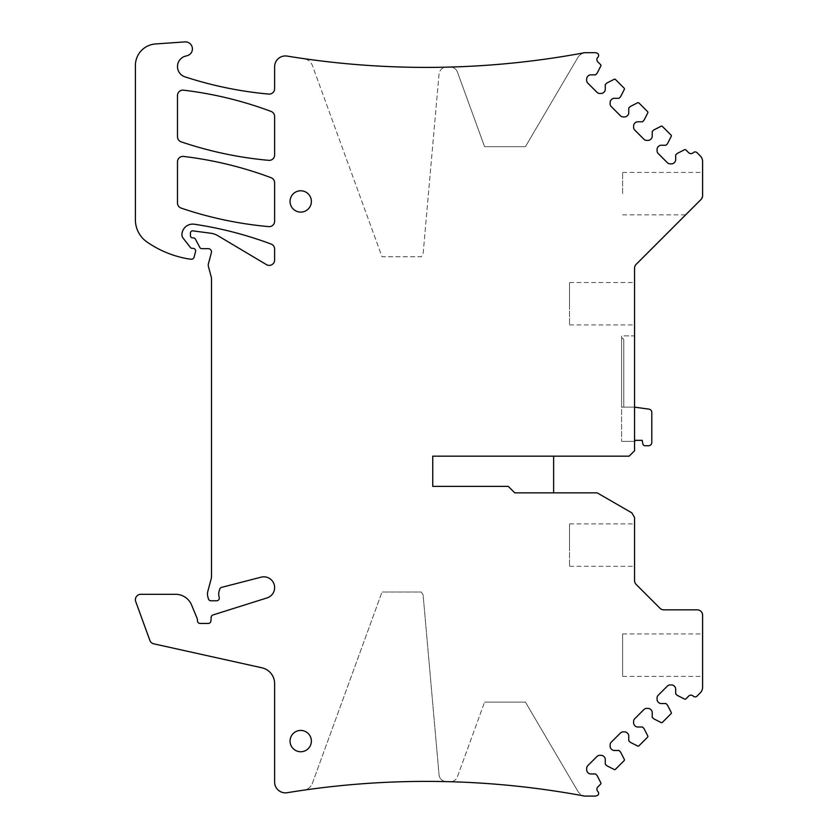 <?xml version="1.0" encoding="UTF-8"?>
<svg xmlns="http://www.w3.org/2000/svg" width="838" height="838" viewBox="0 0 838 838"><rect width="100%" height="100%" fill="white"/><g stroke="black" fill="none" stroke-linecap="round" stroke-linejoin="round"><path stroke-width="0.63" stroke-dasharray="4.19 3.14" d="M310.07 206.557A10.653 10.653 0 0 1 295.605 210.799A10.653 10.653 0 0 1 291.362 196.333A10.653 10.653 0 0 1 305.828 192.091A10.653 10.653 0 0 1 310.07 206.557M634.565 450.76L634.565 268.181A5.395 5.395 0 0 1 636.147 264.358L701.029 199.486A5.395 5.395 0 0 0 702.6 195.673L701.029 199.486L702.6 195.673L702.6 161.598A8.097 8.097 0 0 0 700.233 155.878L697.048 152.694A2.703 2.703 0 0 0 693.236 152.694A3.237 3.237 0 0 1 688.658 152.694L685.851 149.887A1.079 1.079 0 0 0 684.594 149.688L677.282 153.417A0.545 0.545 0 0 0 677.146 153.511L675.837 154.821A0.545 0.545 0 0 0 675.679 155.208L675.679 159.712A3.781 3.781 0 0 1 674.569 162.383L674.213 162.75A3.781 3.781 0 0 1 671.542 163.85L670.086 163.85A3.781 3.781 0 0 1 667.415 162.75L658.186 153.511A3.781 3.781 0 0 1 657.076 150.84L657.076 149.394A3.781 3.781 0 0 1 658.186 146.723L658.542 146.357A3.781 3.781 0 0 1 661.213 145.246L665.728 145.246A0.545 0.545 0 0 0 666.105 145.089L667.415 143.79A0.545 0.545 0 0 0 667.509 143.654L671.238 136.332A1.079 1.079 0 0 0 671.039 135.086L662.376 126.423A1.079 1.079 0 0 0 661.13 126.224L653.818 129.953A0.545 0.545 0 0 0 653.682 130.047L652.373 131.357A0.545 0.545 0 0 0 652.215 131.734L652.215 136.248A3.781 3.781 0 0 1 651.105 138.919L650.738 139.276A3.781 3.781 0 0 1 648.067 140.386L646.622 140.386A3.781 3.781 0 0 1 643.951 139.276L634.712 130.047A3.781 3.781 0 0 1 633.612 127.376L633.612 125.92A3.781 3.781 0 0 1 634.712 123.249L635.078 122.893A3.781 3.781 0 0 1 637.749 121.782L642.254 121.782A0.545 0.545 0 0 0 642.641 121.625L643.951 120.316A0.545 0.545 0 0 0 644.045 120.18L647.774 112.868A1.079 1.079 0 0 0 647.575 111.611L638.912 102.948A1.079 1.079 0 0 0 637.655 102.76L630.344 106.478A0.545 0.545 0 0 0 630.207 106.583L628.898 107.893A0.545 0.545 0 0 0 628.741 108.27L628.741 112.774A3.781 3.781 0 0 1 627.641 115.445L627.274 115.812A3.781 3.781 0 0 1 624.603 116.922L623.158 116.922A3.781 3.781 0 0 1 620.487 115.812L611.248 106.573A3.781 3.781 0 0 1 610.137 103.902L610.137 102.456A3.781 3.781 0 0 1 611.248 99.785L611.614 99.418A3.781 3.781 0 0 1 614.285 98.318L618.79 98.318A0.545 0.545 0 0 0 619.167 98.161L620.476 96.852A0.545 0.545 0 0 0 620.581 96.716L624.31 89.404A1.079 1.079 0 0 0 624.111 88.147L615.448 79.484A1.079 1.079 0 0 0 614.191 79.285L606.88 83.014A0.545 0.545 0 0 0 606.743 83.109L605.434 84.418A0.545 0.545 0 0 0 605.277 84.806L605.277 89.31A3.781 3.781 0 0 1 604.167 91.981L603.81 92.348A3.781 3.781 0 0 1 601.139 93.447L599.683 93.447A3.781 3.781 0 0 1 597.012 92.348L587.784 83.109A3.781 3.781 0 0 1 586.673 80.438L586.673 78.992A3.781 3.781 0 0 1 587.784 76.321L588.14 75.954A3.781 3.781 0 0 1 590.811 74.844L595.326 74.844A0.545 0.545 0 0 0 595.703 74.687L597.012 73.377A0.545 0.545 0 0 0 597.106 73.241L600.836 65.93A1.079 1.079 0 0 0 600.637 64.683L597.84 61.876A3.237 3.237 0 0 1 597.84 57.298A2.703 2.703 0 0 0 598.133 53.842A5.395 5.395 0 0 0 594.812 52.689L584.767 52.689A10.789 10.789 0 0 0 577.696 57.791L525.426 146.681L484.584 146.681L457.422 72.037A7.552 7.552 0 0 0 450.111 67.071A860.898 860.898 0 0 0 584.767 52.689A10.789 10.789 0 0 0 577.696 57.791L525.426 146.681L484.584 146.681L457.422 72.037A7.552 7.552 0 0 0 450.111 67.071A860.898 860.898 0 0 0 584.767 52.689A860.898 860.898 0 0 1 287.162 56.083A10.789 10.789 0 0 0 274.623 66.726L274.623 88.702A5.395 5.395 0 0 1 268.747 94.076A377.749 377.749 0 0 1 184.926 76.824A10.789 10.789 0 0 1 185.491 56.146L187.241 55.675A7.018 7.018 0 0 0 184.936 41.9L155.48 43.964A21.589 21.589 0 0 0 135.4 65.49L135.4 219.828A26.984 26.984 0 0 0 146.985 241.993A102.529 102.529 0 0 0 186.916 258.628A50.73 50.73 0 0 0 191.19 259.225A2.703 2.703 0 0 0 194.06 257.235L195.537 251.735A2.703 2.703 0 0 0 192.929 248.331L192.132 248.331A2.158 2.158 0 0 1 190.436 247.503L183.061 238.065A5.395 5.395 0 0 1 181.93 234.347A10.789 10.789 0 0 1 194.29 224.228A377.749 377.749 0 0 1 271.114 244.057A5.395 5.395 0 0 1 274.623 249.106L274.623 259.99A5.395 5.395 0 0 1 266.463 264.63L217.88 235.708A18.834 18.834 0 0 0 210.715 233.226L192.876 230.869A2.158 2.158 0 0 0 190.436 233.006L190.436 235.708A2.158 2.158 0 0 0 192.593 237.866L193.138 237.866A2.703 2.703 0 0 1 195.526 239.301L199.863 247.514A2.158 2.158 0 0 0 201.769 248.656L208.243 248.656A3.237 3.237 0 0 1 211.375 252.73L208.432 263.719A5.395 5.395 0 0 0 208.432 266.515L211.302 277.221A5.395 5.395 0 0 1 211.49 278.625L211.49 576.303A10.789 10.789 0 0 1 211.113 579.1L207.855 591.251A10.789 10.789 0 0 0 207.855 596.845L208.379 598.782A2.703 2.703 0 0 0 210.987 600.783L216.623 600.783A2.703 2.703 0 0 0 219.2 597.285A10.789 10.789 0 0 1 219.158 591.041L219.692 589.229A2.703 2.703 0 0 1 221.599 587.375L261.131 577.162A10.789 10.789 0 0 1 274.204 584.631A10.789 10.789 0 0 1 267.081 597.903L213.051 614.935A2.703 2.703 0 0 0 211.166 617.334L210.935 620.916A2.703 2.703 0 0 1 208.243 623.441L200.156 623.441A2.703 2.703 0 0 1 197.454 620.749L197.454 619.722A2.703 2.703 0 0 0 197.244 618.685L191.567 604.963A17.273 17.273 0 0 0 175.613 594.31L140.794 594.31A5.395 5.395 0 0 0 135.725 601.548L149.866 640.4A5.395 5.395 0 0 0 153.763 643.825L261.938 667.802A16.194 16.194 0 0 1 274.623 683.609L274.623 782.064A10.789 10.789 0 0 0 287.162 792.717A860.898 860.898 0 0 1 584.767 796.1A860.898 860.898 0 0 0 450.111 781.718A7.552 7.552 0 0 0 457.422 776.753L484.584 702.118L457.422 776.753A7.552 7.552 0 0 1 450.111 781.718A860.898 860.898 0 0 1 584.767 796.1L594.812 796.1A5.395 5.395 0 0 0 598.133 794.958A2.703 2.703 0 0 0 597.84 791.501A3.237 3.237 0 0 1 597.84 786.924L600.637 784.117A1.079 1.079 0 0 0 600.836 782.86L597.106 775.548A0.545 0.545 0 0 0 597.012 775.412L595.703 774.103A0.545 0.545 0 0 0 595.326 773.945L590.811 773.945A3.781 3.781 0 0 1 588.14 772.835L587.784 772.479A3.781 3.781 0 0 1 586.673 769.808L586.673 768.352A3.781 3.781 0 0 1 587.784 765.681L597.012 756.452A3.781 3.781 0 0 1 599.683 755.342L601.139 755.342A3.781 3.781 0 0 1 603.81 756.452L604.167 756.808A3.781 3.781 0 0 1 605.277 759.479L605.277 763.994A0.545 0.545 0 0 0 605.434 764.371L606.743 765.681A0.545 0.545 0 0 0 606.88 765.775L614.191 769.504A1.079 1.079 0 0 0 615.448 769.305L624.111 760.653A1.079 1.079 0 0 0 624.31 759.396L620.581 752.084A0.545 0.545 0 0 0 620.476 751.948L619.167 750.639A0.545 0.545 0 0 0 618.79 750.481L614.285 750.481A3.781 3.781 0 0 1 611.614 749.371L611.248 749.004A3.781 3.781 0 0 1 610.137 746.333L610.137 744.888A3.781 3.781 0 0 1 611.248 742.217L620.487 732.978A3.781 3.781 0 0 1 623.158 731.878L624.603 731.878A3.781 3.781 0 0 1 627.274 732.978L627.641 733.344A3.781 3.781 0 0 1 628.741 736.015L628.741 740.52A0.545 0.545 0 0 0 628.898 740.907L630.207 742.217A0.545 0.545 0 0 0 630.344 742.311L637.655 746.04A1.079 1.079 0 0 0 638.912 745.841L647.575 737.178A1.079 1.079 0 0 0 647.774 735.932L644.045 728.61A0.545 0.545 0 0 0 643.951 728.473L642.641 727.164A0.545 0.545 0 0 0 642.254 727.007L637.749 727.007A3.781 3.781 0 0 1 635.078 725.907L634.712 725.54A3.781 3.781 0 0 1 633.612 722.869L633.612 721.424A3.781 3.781 0 0 1 634.712 718.753L643.951 709.514A3.781 3.781 0 0 1 646.622 708.403L648.067 708.403A3.781 3.781 0 0 1 650.738 709.514L651.105 709.88A3.781 3.781 0 0 1 652.215 712.551L652.215 717.056A0.545 0.545 0 0 0 652.373 717.433L653.682 718.742A0.545 0.545 0 0 0 653.818 718.847L661.13 722.576A1.079 1.079 0 0 0 662.376 722.377L671.039 713.714A1.079 1.079 0 0 0 671.238 712.457L667.509 705.146A0.545 0.545 0 0 0 667.415 705.009L666.105 703.7A0.545 0.545 0 0 0 665.728 703.543L661.213 703.543A3.781 3.781 0 0 1 658.542 702.433L658.186 702.076A3.781 3.781 0 0 1 657.076 699.405L657.076 697.949A3.781 3.781 0 0 1 658.186 695.278L667.415 686.05A3.781 3.781 0 0 1 670.086 684.939L671.542 684.939A3.781 3.781 0 0 1 674.213 686.05L674.569 686.406A3.781 3.781 0 0 1 675.679 689.077L675.679 693.592A0.545 0.545 0 0 0 675.837 693.969L677.146 695.278A0.545 0.545 0 0 0 677.282 695.372L684.594 699.101A1.079 1.079 0 0 0 685.851 698.902L688.647 696.106A3.237 3.237 0 0 1 693.236 696.106A2.703 2.703 0 0 0 697.048 696.106L700.233 692.911A8.097 8.097 0 0 0 702.6 687.191L702.6 615.228A5.395 5.395 0 0 0 697.206 609.834L663.79 609.834A5.395 5.395 0 0 1 659.967 608.252L636.147 584.432A5.395 5.395 0 0 1 634.565 580.619L634.565 517.549L631.873 512.877L597.18 492.849L553.625 492.849L553.625 456.155L629.17 456.155L634.565 450.76M634.565 407.132L623.776 407.132L634.565 407.132L634.565 441.375L634.565 407.132L634.565 441.375L621.618 441.375L634.565 441.375L621.618 441.375L621.618 407.132L623.776 407.132L621.618 407.132L621.618 338.049A2.158 2.158 0 0 1 623.776 340.207L623.776 407.132L623.776 340.207A2.158 2.158 0 0 0 621.618 338.049L621.618 441.375L621.618 335.891L634.565 335.891L634.565 441.375L634.565 335.891L621.618 335.891L621.618 441.375L634.565 441.375L634.565 407.132L649.01 409.154A3.237 3.237 0 0 1 651.796 412.359L651.796 442.485A3.237 3.237 0 0 1 648.56 445.722L644.977 445.722A2.158 2.158 0 0 1 642.851 443.931L642.212 440.327L635.602 440.327M634.565 303.702L634.565 324.914L634.565 303.702M702.6 193.63L702.6 172.419L702.6 193.63M303.848 58.639A860.898 860.898 0 0 0 446.382 67.166A7.552 7.552 0 0 0 439.039 74.058L423.085 254.197A19.431 19.431 0 0 0 421.315 256.753L382.013 256.753L312.448 65.636A10.789 10.789 0 0 0 303.848 58.639A10.789 10.789 0 0 1 312.448 65.636L382.013 256.753L421.315 256.753A19.431 19.431 0 0 1 423.085 254.197L439.039 74.058A7.552 7.552 0 0 1 446.382 67.166M446.382 781.624A7.552 7.552 0 0 1 439.039 774.741L423.085 594.603A19.431 19.431 0 0 1 421.315 592.037L382.013 592.037L421.315 592.037A19.431 19.431 0 0 0 423.085 594.603L439.039 774.741A7.552 7.552 0 0 0 446.382 781.624A860.898 860.898 0 0 0 303.848 790.15A10.789 10.789 0 0 0 312.448 783.153L382.013 592.037L312.448 783.153A10.789 10.789 0 0 1 303.848 790.15M702.6 655.169L702.6 633.957L702.6 655.169M634.565 545.088L634.565 566.299L634.565 545.088M553.625 456.155L432.743 456.155L432.743 486.375L508.289 486.375L514.762 492.849L553.625 492.849M310.07 746.197A10.653 10.653 0 0 1 295.605 750.439A10.653 10.653 0 0 1 291.362 735.974A10.653 10.653 0 0 1 305.828 731.731A10.653 10.653 0 0 1 310.07 746.197M177.488 136.73A5.395 5.395 0 0 0 181.155 141.842A377.749 377.749 0 0 0 268.747 160.341A5.395 5.395 0 0 0 274.623 154.967L274.623 116.492A5.395 5.395 0 0 0 271.114 111.433A377.749 377.749 0 0 0 183.522 90.169A5.395 5.395 0 0 0 177.488 95.522L177.488 136.73M274.623 182.757A5.395 5.395 0 0 0 271.114 177.708A377.749 377.749 0 0 0 183.522 156.434A5.395 5.395 0 0 0 177.488 161.797L177.488 202.995A5.395 5.395 0 0 0 181.155 208.107A377.749 377.749 0 0 0 268.747 226.616A5.395 5.395 0 0 0 274.623 221.242L274.623 182.757M569.526 303.702L569.526 324.914L569.526 303.702C569.526 276.351 569.526 276.351 569.526 303.702C569.526 276.351 569.526 276.351 569.526 303.702M622.603 193.63L622.603 172.419L622.603 193.63M577.696 791.009A10.789 10.789 0 0 0 584.767 796.1A10.789 10.789 0 0 1 577.696 791.009L525.426 702.118L484.584 702.118L525.426 702.118L577.696 791.009M622.603 655.169C622.603 682.52 622.603 682.52 622.603 655.169C622.603 682.52 622.603 682.52 622.603 655.169L622.603 633.957L622.603 655.169M569.526 545.088L569.526 566.299L569.526 545.088C569.526 517.737 569.526 517.737 569.526 545.088C569.526 517.737 569.526 517.737 569.526 545.088M623.776 407.132L621.618 407.132L623.776 407.132M569.526 324.914L634.565 324.914M569.526 282.5L634.565 282.5M622.603 214.832L685.673 214.832M622.603 172.419L702.6 172.419M622.603 676.371L702.6 676.371M622.603 633.957L702.6 633.957M569.526 566.299L634.565 566.299M569.526 523.876L634.565 523.876"/><path stroke-width="1.26" d="M310.07 206.557A10.653 10.653 0 0 1 295.605 210.799A10.653 10.653 0 0 1 291.362 196.333A10.653 10.653 0 0 1 305.828 192.091A10.653 10.653 0 0 1 310.07 206.557M634.565 450.76L634.565 268.181A5.395 5.395 0 0 1 636.147 264.358L701.029 199.486A5.395 5.395 0 0 0 702.6 195.673L702.6 161.598A8.097 8.097 0 0 0 700.233 155.878L697.048 152.694A2.703 2.703 0 0 0 693.236 152.694A3.237 3.237 0 0 1 688.658 152.694L685.851 149.887A1.079 1.079 0 0 0 684.594 149.688L677.282 153.417A0.545 0.545 0 0 0 677.146 153.511L675.837 154.821A0.545 0.545 0 0 0 675.679 155.208L675.679 159.712A3.781 3.781 0 0 1 674.569 162.383L674.213 162.75A3.781 3.781 0 0 1 671.542 163.85L670.086 163.85A3.781 3.781 0 0 1 667.415 162.75L658.186 153.511A3.781 3.781 0 0 1 657.076 150.84L657.076 149.394A3.781 3.781 0 0 1 658.186 146.723L658.542 146.357A3.781 3.781 0 0 1 661.213 145.246L665.728 145.246A0.545 0.545 0 0 0 666.105 145.089L667.415 143.79A0.545 0.545 0 0 0 667.509 143.654L671.238 136.332A1.079 1.079 0 0 0 671.039 135.086L662.376 126.423A1.079 1.079 0 0 0 661.13 126.224L653.818 129.953A0.545 0.545 0 0 0 653.682 130.047L652.373 131.357A0.545 0.545 0 0 0 652.215 131.734L652.215 136.248A3.781 3.781 0 0 1 651.105 138.919L650.738 139.276A3.781 3.781 0 0 1 648.067 140.386L646.622 140.386A3.781 3.781 0 0 1 643.951 139.276L634.712 130.047A3.781 3.781 0 0 1 633.612 127.376L633.612 125.92A3.781 3.781 0 0 1 634.712 123.249L635.078 122.893A3.781 3.781 0 0 1 637.749 121.782L642.254 121.782A0.545 0.545 0 0 0 642.641 121.625L643.951 120.316A0.545 0.545 0 0 0 644.045 120.18L647.774 112.868A1.079 1.079 0 0 0 647.575 111.611L638.912 102.948A1.079 1.079 0 0 0 637.655 102.76L630.344 106.478A0.545 0.545 0 0 0 630.207 106.583L628.898 107.893A0.545 0.545 0 0 0 628.741 108.27L628.741 112.774A3.781 3.781 0 0 1 627.641 115.445L627.274 115.812A3.781 3.781 0 0 1 624.603 116.922L623.158 116.922A3.781 3.781 0 0 1 620.487 115.812L611.248 106.573A3.781 3.781 0 0 1 610.137 103.902L610.137 102.456A3.781 3.781 0 0 1 611.248 99.785L611.614 99.418A3.781 3.781 0 0 1 614.285 98.318L618.79 98.318A0.545 0.545 0 0 0 619.167 98.161L620.476 96.852A0.545 0.545 0 0 0 620.581 96.716L624.31 89.404A1.079 1.079 0 0 0 624.111 88.147L615.448 79.484A1.079 1.079 0 0 0 614.191 79.285L606.88 83.014A0.545 0.545 0 0 0 606.743 83.109L605.434 84.418A0.545 0.545 0 0 0 605.277 84.806L605.277 89.31A3.781 3.781 0 0 1 604.167 91.981L603.81 92.348A3.781 3.781 0 0 1 601.139 93.447L599.683 93.447A3.781 3.781 0 0 1 597.012 92.348L587.784 83.109A3.781 3.781 0 0 1 586.673 80.438L586.673 78.992A3.781 3.781 0 0 1 587.784 76.321L588.14 75.954A3.781 3.781 0 0 1 590.811 74.844L595.326 74.844A0.545 0.545 0 0 0 595.703 74.687L597.012 73.377A0.545 0.545 0 0 0 597.106 73.241L600.836 65.93A1.079 1.079 0 0 0 600.637 64.683L597.84 61.876A3.237 3.237 0 0 1 597.84 57.298A2.703 2.703 0 0 0 598.133 53.842A5.395 5.395 0 0 0 594.812 52.689L584.767 52.689A860.898 860.898 0 0 1 287.162 56.083A10.789 10.789 0 0 0 274.623 66.726L274.623 88.702A5.395 5.395 0 0 1 268.747 94.076A377.749 377.749 0 0 1 184.926 76.824A10.789 10.789 0 0 1 185.491 56.146L187.241 55.675A7.018 7.018 0 0 0 184.936 41.9L155.48 43.964A21.589 21.589 0 0 0 135.4 65.49L135.4 219.828A26.984 26.984 0 0 0 146.985 241.993A102.529 102.529 0 0 0 186.916 258.628A50.73 50.73 0 0 0 191.19 259.225A2.703 2.703 0 0 0 194.06 257.235L195.537 251.735A2.703 2.703 0 0 0 192.929 248.331L192.132 248.331A2.158 2.158 0 0 1 190.436 247.503L183.061 238.065A5.395 5.395 0 0 1 181.93 234.347A10.789 10.789 0 0 1 194.29 224.228A377.749 377.749 0 0 1 271.114 244.057A5.395 5.395 0 0 1 274.623 249.106L274.623 259.99A5.395 5.395 0 0 1 266.463 264.63L217.88 235.708A18.834 18.834 0 0 0 210.715 233.226L192.876 230.869A2.158 2.158 0 0 0 190.436 233.006L190.436 235.708A2.158 2.158 0 0 0 192.593 237.866L193.138 237.866A2.703 2.703 0 0 1 195.526 239.301L199.863 247.514A2.158 2.158 0 0 0 201.769 248.656L208.243 248.656A3.237 3.237 0 0 1 211.375 252.73L208.432 263.719A5.395 5.395 0 0 0 208.432 266.515L211.302 277.221A5.395 5.395 0 0 1 211.49 278.625L211.49 576.303A10.789 10.789 0 0 1 211.113 579.1L207.855 591.251A10.789 10.789 0 0 0 207.855 596.845L208.379 598.782A2.703 2.703 0 0 0 210.987 600.783L216.623 600.783A2.703 2.703 0 0 0 219.2 597.285A10.789 10.789 0 0 1 219.158 591.041L219.692 589.229A2.703 2.703 0 0 1 221.599 587.375L261.131 577.162A10.789 10.789 0 0 1 274.204 584.631A10.789 10.789 0 0 1 267.081 597.903L213.051 614.935A2.703 2.703 0 0 0 211.166 617.334L210.935 620.916A2.703 2.703 0 0 1 208.243 623.441L200.156 623.441A2.703 2.703 0 0 1 197.454 620.749L197.454 619.722A2.703 2.703 0 0 0 197.244 618.685L191.567 604.963A17.273 17.273 0 0 0 175.613 594.31L140.794 594.31A5.395 5.395 0 0 0 135.725 601.548L149.866 640.4A5.395 5.395 0 0 0 153.763 643.825L261.938 667.802A16.194 16.194 0 0 1 274.623 683.609L274.623 782.064A10.789 10.789 0 0 0 287.162 792.717A860.898 860.898 0 0 1 584.767 796.1L594.812 796.1A5.395 5.395 0 0 0 598.133 794.958A2.703 2.703 0 0 0 597.84 791.501A3.237 3.237 0 0 1 597.84 786.924L600.637 784.117A1.079 1.079 0 0 0 600.836 782.86L597.106 775.548A0.545 0.545 0 0 0 597.012 775.412L595.703 774.103A0.545 0.545 0 0 0 595.326 773.945L590.811 773.945A3.781 3.781 0 0 1 588.14 772.835L587.784 772.479A3.781 3.781 0 0 1 586.673 769.808L586.673 768.352A3.781 3.781 0 0 1 587.784 765.681L597.012 756.452A3.781 3.781 0 0 1 599.683 755.342L601.139 755.342A3.781 3.781 0 0 1 603.81 756.452L604.167 756.808A3.781 3.781 0 0 1 605.277 759.479L605.277 763.994A0.545 0.545 0 0 0 605.434 764.371L606.743 765.681A0.545 0.545 0 0 0 606.88 765.775L614.191 769.504A1.079 1.079 0 0 0 615.448 769.305L624.111 760.653A1.079 1.079 0 0 0 624.31 759.396L620.581 752.084A0.545 0.545 0 0 0 620.476 751.948L619.167 750.639A0.545 0.545 0 0 0 618.79 750.481L614.285 750.481A3.781 3.781 0 0 1 611.614 749.371L611.248 749.004A3.781 3.781 0 0 1 610.137 746.333L610.137 744.888A3.781 3.781 0 0 1 611.248 742.217L620.487 732.978A3.781 3.781 0 0 1 623.158 731.878L624.603 731.878A3.781 3.781 0 0 1 627.274 732.978L627.641 733.344A3.781 3.781 0 0 1 628.741 736.015L628.741 740.52A0.545 0.545 0 0 0 628.898 740.907L630.207 742.217A0.545 0.545 0 0 0 630.344 742.311L637.655 746.04A1.079 1.079 0 0 0 638.912 745.841L647.575 737.178A1.079 1.079 0 0 0 647.774 735.932L644.045 728.61A0.545 0.545 0 0 0 643.951 728.473L642.641 727.164A0.545 0.545 0 0 0 642.254 727.007L637.749 727.007A3.781 3.781 0 0 1 635.078 725.907L634.712 725.54A3.781 3.781 0 0 1 633.612 722.869L633.612 721.424A3.781 3.781 0 0 1 634.712 718.753L643.951 709.514A3.781 3.781 0 0 1 646.622 708.403L648.067 708.403A3.781 3.781 0 0 1 650.738 709.514L651.105 709.88A3.781 3.781 0 0 1 652.215 712.551L652.215 717.056A0.545 0.545 0 0 0 652.373 717.433L653.682 718.742A0.545 0.545 0 0 0 653.818 718.847L661.13 722.576A1.079 1.079 0 0 0 662.376 722.377L671.039 713.714A1.079 1.079 0 0 0 671.238 712.457L667.509 705.146A0.545 0.545 0 0 0 667.415 705.009L666.105 703.7A0.545 0.545 0 0 0 665.728 703.543L661.213 703.543A3.781 3.781 0 0 1 658.542 702.433L658.186 702.076A3.781 3.781 0 0 1 657.076 699.405L657.076 697.949A3.781 3.781 0 0 1 658.186 695.278L667.415 686.05A3.781 3.781 0 0 1 670.086 684.939L671.542 684.939A3.781 3.781 0 0 1 674.213 686.05L674.569 686.406A3.781 3.781 0 0 1 675.679 689.077L675.679 693.592A0.545 0.545 0 0 0 675.837 693.969L677.146 695.278A0.545 0.545 0 0 0 677.282 695.372L684.594 699.101A1.079 1.079 0 0 0 685.851 698.902L688.647 696.106A3.237 3.237 0 0 1 693.236 696.106A2.703 2.703 0 0 0 697.048 696.106L700.233 692.911A8.097 8.097 0 0 0 702.6 687.191L702.6 615.228A5.395 5.395 0 0 0 697.206 609.834L663.79 609.834A5.395 5.395 0 0 1 659.967 608.252L636.147 584.432A5.395 5.395 0 0 1 634.565 580.619L634.565 517.549L631.873 512.877L597.18 492.849L514.762 492.849L508.289 486.375L432.743 486.375L432.743 456.155L629.17 456.155L634.565 450.76M291.362 735.974A10.653 10.653 0 0 0 295.605 750.439A10.653 10.653 0 0 0 310.07 746.197A10.653 10.653 0 0 0 305.828 731.731A10.653 10.653 0 0 0 291.362 735.974M177.488 136.73A5.395 5.395 0 0 0 181.155 141.842A377.749 377.749 0 0 0 268.747 160.341A5.395 5.395 0 0 0 274.623 154.967L274.623 116.492A5.395 5.395 0 0 0 271.114 111.433A377.749 377.749 0 0 0 183.522 90.169A5.395 5.395 0 0 0 177.488 95.522L177.488 136.73M274.623 182.757A5.395 5.395 0 0 0 271.114 177.708A377.749 377.749 0 0 0 183.522 156.434A5.395 5.395 0 0 0 177.488 161.797L177.488 202.995A5.395 5.395 0 0 0 181.155 208.107A377.749 377.749 0 0 0 268.747 226.616A5.395 5.395 0 0 0 274.623 221.242L274.623 182.757M303.848 58.639A860.898 860.898 0 0 0 446.382 67.166M446.382 781.624A860.898 860.898 0 0 0 303.848 790.15M553.625 456.155L553.625 492.849M634.565 407.132L649.01 409.154A3.237 3.237 0 0 1 651.796 412.359L651.796 442.485A3.237 3.237 0 0 1 648.56 445.722L644.977 445.722A2.158 2.158 0 0 1 642.851 443.931L642.212 440.327L635.602 440.327L634.565 441.375L635.602 440.327"/></g></svg>
